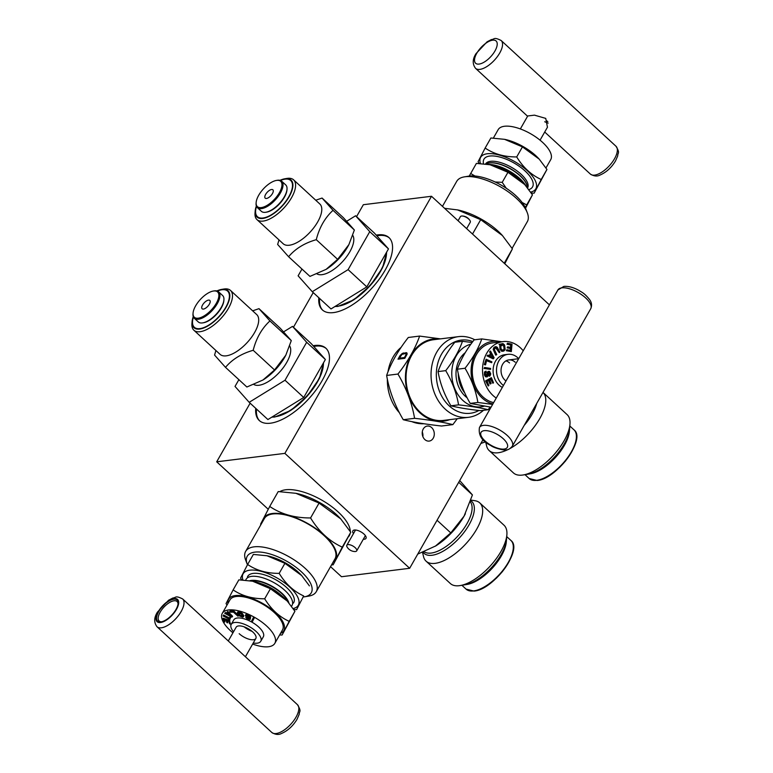 <?xml version="1.0" encoding="UTF-8"?>
<svg xmlns="http://www.w3.org/2000/svg" width="773" height="773" viewBox="0 0 773 773"><rect width="100%" height="100%" fill="white"/><g stroke="black" fill="none" stroke-linecap="round" stroke-linejoin="round"><path stroke-width="1.16" d="M356.546 216.633L363.349 204.71L431.508 196.274L284.87 453.374L216.701 461.81L250.133 403.187M293.45 327.25L313.229 292.581M376.2 235.127A49.163 21.702 132.6 0 1 377.823 234.876A49.163 21.702 132.6 0 1 388.954 237.572A49.163 21.702 132.6 0 1 379.079 279.42A49.163 21.702 132.6 0 1 333.482 312.601A49.163 21.702 132.6 0 1 322.351 309.896A49.163 21.702 132.6 0 1 318.824 297.74M313.113 345.734A49.163 21.702 132.6 0 1 314.727 345.483A49.163 21.702 132.6 0 1 325.858 348.188A49.163 21.702 132.6 0 1 315.983 390.036A49.163 21.702 132.6 0 1 270.395 423.208A49.163 21.702 132.6 0 1 259.264 420.502A49.163 21.702 132.6 0 1 255.737 408.347M284.87 453.374L409.651 568.29L341.492 576.726L330.544 566.648M216.701 461.81L268.221 509.252M279.894 491.599A41.597 17.238 29.7 0 1 338.168 511.958A41.597 17.238 29.7 0 1 350.304 531.544M350.043 533.843A41.597 17.238 29.7 0 1 349.309 535.66A41.597 17.238 29.7 0 1 348.691 536.578M363.329 539.225A7.566 3.131 -150.3 0 0 365.996 538.366A7.566 3.131 -150.3 0 0 363.967 534.056A7.566 3.131 -150.3 0 0 352.855 530.867A7.566 3.131 -150.3 0 0 353.474 533.612M431.508 196.274L549.41 304.862M483.048 439.624L409.651 568.29M423.865 423.73A41.597 33.104 -97.1 0 1 411.816 421.623M399.448 412.772A41.597 33.104 -97.1 0 1 387.341 379.041M387.969 371.919A41.597 33.104 -97.1 0 1 401.139 347.328M431.663 427.595A7.566 6.02 82.9 0 0 427.324 426.068A7.566 6.02 82.9 0 0 422.358 431.498A7.566 6.02 82.9 0 0 424.841 439.557A7.566 6.02 82.9 0 0 429.179 441.083A7.566 6.02 82.9 0 0 434.146 435.653A7.566 6.02 82.9 0 0 431.663 427.595M313.751 346.449A49.163 21.702 132.6 0 1 315.481 346.169A49.163 21.702 132.6 0 1 326.225 348.536M259.641 420.841A49.163 21.702 132.6 0 1 256.481 409.043M376.838 235.833A49.163 21.702 132.6 0 1 378.567 235.562A49.163 21.702 132.6 0 1 389.321 237.929M322.737 310.234A49.163 21.702 132.6 0 1 319.578 298.426M422.28 431.962A7.566 6.02 -97.1 0 1 422.86 436.6M442.456 206.352L456.737 181.317A40.65 16.842 29.7 0 1 464.409 176.862L468.689 176.157A36.872 15.276 29.7 0 1 469.424 176.051A36.872 15.276 29.7 0 1 501.861 185.51A36.872 15.276 29.7 0 1 525.717 208.691L527.283 212.73A40.65 16.842 29.7 0 1 527.36 221.59L512.093 248.365M464.409 176.862A40.65 16.842 29.7 0 1 465.22 176.746A40.65 16.842 29.7 0 1 500.991 187.172A40.65 16.842 29.7 0 1 527.283 212.73M457.722 209.937A41.404 17.151 29.7 0 1 457.867 209.966A41.404 17.151 29.7 0 1 502.121 235.205A41.404 17.151 29.7 0 1 502.257 235.369M444.581 208.314L457.558 209.908L480.709 219.667L502.421 235.543L512.412 248.867L504.779 263.748M472.516 234.035L480.709 219.667M504.218 263.235L512.412 248.867M490.266 164.784A31.761 13.16 29.7 0 1 490.449 164.823A31.761 13.16 29.7 0 1 524.394 184.187A31.761 13.16 29.7 0 1 524.548 184.361M469.25 176.08L476.39 163.403L490.063 164.746L507.958 172.292L524.732 184.554L532.452 194.844L525.379 208.517M495.164 181.993L502.208 182.351L507.958 172.292M470.651 173.461L474.912 176.002M522.123 202.487L526.713 204.913L532.452 194.844M502.208 182.351L506.276 188.245M526.713 204.913L525.263 207.618M525.853 185.82A26.417 10.948 -150.3 0 0 488.275 164.398M486.024 164.05A24.369 10.097 29.7 0 1 489.473 162.958A24.369 10.097 29.7 0 1 513.475 170.775A24.369 10.097 29.7 0 1 527.312 187.578L527.283 186.815A24.205 10.03 29.7 0 0 513.146 170.331A24.205 10.03 29.7 0 0 489.715 162.832A24.205 10.03 -150.3 0 0 486.71 163.683L485.985 164.05M530.655 192.119A31.761 13.16 -150.3 0 0 526.49 169.934A31.761 13.16 -150.3 0 0 487.28 153.75A31.761 13.16 -150.3 0 0 480.458 163.538M531.312 193.095L534.133 193.173L541.206 179.5C531.312 174.998 523.147 167.48 516.712 156.938C504.46 156.996 493.947 154.03 485.144 148.049L478.081 161.721L479.212 163.47M534.133 193.173L546.946 169.442L539.225 159.141L522.451 146.88L504.556 139.333L490.884 137.99L485.144 148.049M541.206 179.5L546.946 169.442M516.712 156.938L522.451 146.88M539.042 158.948A31.761 13.16 -150.3 0 0 538.887 158.774A31.761 13.16 -150.3 0 0 504.943 139.411A31.761 13.16 -150.3 0 0 504.759 139.372M458.08 220.74L460.399 216.672A5.672 2.348 -150.3 0 1 461.587 216.034A5.672 2.348 29.7 0 1 462.119 216.005A5.672 2.348 29.7 0 1 469.945 220.479A5.672 2.348 29.7 0 1 470.255 222.286L466.641 228.624M545.98 167.954L550.724 159.644A30.253 12.532 -150.3 0 0 542.627 142.406A30.253 12.532 -150.3 0 0 498.17 129.661L493.387 138.048M547.448 127.236L545.757 118.404L534.452 115.148L527.746 115.969L520.355 128.936M547.815 121.545L546.269 120.607M544.714 121.748L548.173 123.139M303.75 596.93A36.872 15.276 -150.3 0 0 304.311 596.843A36.872 15.276 -150.3 0 0 300.987 571.421A36.872 15.276 -150.3 0 0 254.916 552.125A36.872 15.276 -150.3 0 0 247.283 564.319A36.872 15.276 -150.3 0 0 247.466 564.763M304.311 596.843L308.591 596.138A40.65 16.842 -150.3 0 0 316.263 591.693A40.65 16.842 -150.3 0 0 297.876 562.435A40.65 16.842 -150.3 0 0 254.124 546.84A40.65 16.842 -150.3 0 0 245.64 551.41A40.65 16.842 -150.3 0 0 245.717 560.28L247.283 564.319M316.263 591.693L335.018 558.802A40.65 16.842 29.7 0 0 316.63 529.553A40.65 16.842 29.7 0 0 272.879 513.958A40.65 16.842 -150.3 0 0 264.395 518.528L245.64 551.41M333.405 561.642A41.404 17.151 -150.3 0 0 319.993 531.679A41.404 17.151 -150.3 0 0 272.376 513.494A41.404 17.151 -150.3 0 0 262.781 521.36M331.588 564.812L333.134 564.841L350.758 532.268L340.777 518.944L319.065 503.068L295.904 493.309L278.222 491.57L269.729 506.45L260.588 524.142L260.907 524.645M333.134 564.841L342.275 547.149C329.482 541.313 318.911 531.582 310.572 517.949C294.735 518.016 281.121 514.19 269.729 506.45M350.758 532.268L342.275 547.149M340.613 518.77A41.404 17.151 -150.3 0 0 340.468 518.606A41.404 17.151 -150.3 0 0 296.223 493.367A41.404 17.151 -150.3 0 0 296.069 493.338M319.065 503.068L310.572 517.949M301.518 575.383A31.761 13.16 -150.3 0 0 301.354 575.209A31.761 13.16 -150.3 0 0 267.419 555.845A31.761 13.16 -150.3 0 0 267.226 555.806M293.122 608.544A31.761 13.16 -150.3 0 0 288.967 586.369A31.761 13.16 -150.3 0 0 249.756 570.184A31.761 13.16 -150.3 0 0 242.925 579.963M293.788 609.53L296.61 609.607L303.673 595.935C293.788 591.432 285.624 583.905 279.179 573.373C266.936 573.431 256.414 570.464 247.621 564.483L240.548 578.156L241.688 579.905M303.673 595.935L296.61 609.607M309.413 585.876L301.692 575.576L284.918 563.314L279.179 573.373M284.918 563.314L267.023 555.768L253.36 554.425L247.621 564.483M247.437 576.977A26.466 10.967 29.7 0 1 247.727 576.368A26.466 10.967 29.7 0 1 253.244 573.402A26.466 10.967 29.7 0 1 281.739 583.547A26.466 10.967 29.7 0 1 293.711 602.602A26.466 10.967 29.7 0 1 293.334 603.162M245.717 580.175A26.417 10.948 29.7 0 1 246.094 579.335A26.417 10.948 29.7 0 1 251.602 576.368A26.417 10.948 29.7 0 1 280.039 586.504A26.417 10.948 29.7 0 1 291.991 605.52A26.417 10.948 29.7 0 1 291.489 606.235M250.771 580.842A24.205 10.03 29.7 0 1 251.341 580.755A24.205 10.03 -150.3 0 1 272.685 586.987A24.205 10.03 -150.3 0 1 288.31 602.244M252.732 581.219A31.761 13.16 29.7 0 1 252.926 581.257A31.761 13.16 29.7 0 1 286.86 600.621A31.761 13.16 29.7 0 1 287.025 600.795M252.926 581.257L238.867 579.837L233.127 589.896C241.93 595.877 252.442 598.843 264.685 598.785C271.13 609.327 279.295 616.844 289.179 621.347L282.116 635.01L279.613 634.952M227.02 605.046L226.054 603.568L233.127 589.896M252.529 581.18L270.424 588.726L264.685 598.785M270.424 588.726L287.198 600.988L294.919 611.279L282.116 635.01M294.919 611.279L289.179 621.347M227.958 603.394A31.761 13.16 29.7 0 1 235.263 595.587A31.761 13.16 29.7 0 1 273.159 610.651A31.761 13.16 29.7 0 1 280.512 633.367M288.88 602.911A24.369 10.097 -150.3 0 0 273.545 587.103A24.369 10.097 -150.3 0 0 251.36 580.417A24.369 10.097 -150.3 0 0 249.901 580.697M356.682 550.878A5.672 2.348 29.7 0 0 354.111 546.801A5.672 2.348 29.7 0 0 348.014 544.617A5.672 2.348 -150.3 0 0 346.826 545.255A5.672 2.348 -150.3 0 0 347.135 547.071A9.45 9.45 0 0 0 354.962 551.545A5.672 2.348 -150.3 0 0 355.493 551.516A5.672 2.348 29.7 0 0 356.682 550.878L365.378 535.631M233.533 631.783A17.016 7.054 29.7 0 1 231.214 624.4A17.016 7.054 29.7 0 1 256.221 631.57A17.016 7.054 29.7 0 1 260.772 641.261A17.016 7.054 29.7 0 1 253.244 643.02M239.176 633.676A11.344 4.696 -150.3 0 0 255.844 638.459A11.344 4.696 -150.3 0 0 252.81 631.995A11.344 4.696 -150.3 0 0 236.142 627.212L228.286 640.981M231.214 624.4L233.775 619.917A17.016 7.054 29.7 0 1 258.781 627.087A17.016 7.054 -150.3 0 1 263.332 636.778L260.772 641.261M232.944 632.826A30.253 12.532 29.7 0 1 230.373 630.604A30.253 12.532 29.7 0 1 222.276 613.366A30.253 12.532 29.7 0 1 266.733 626.101A30.253 12.532 29.7 0 1 274.83 643.339A30.253 12.532 29.7 0 1 252.645 644.064M252.481 621.463L254.23 618.062L253.399 617.598L253.061 618.197L251.66 620.999L252.481 621.463L253.882 618.661L253.061 618.197M246.713 617.067L245.746 617.385L246.896 618.642L249.979 619.55L249.379 618.091L246.123 615.984L247.379 615.859L250.481 617.753L248.491 615.907L245.273 615.308L246.143 616.67L249.109 618.419L246.964 617.202M249.979 619.55L250.288 618.042L246.713 615.685M250.481 617.753L250.674 616.786L248.829 615.308L246.442 614.477L245.273 615.308M243.437 616.864L243.708 615.53L241.35 612.699L237.929 611.858L237.34 613.433L238.973 615.752L242.693 617.163L243.495 616.554L241.736 613.801L238.615 612.467L237.272 612.699M237.958 616.207L238.297 615.608L233.871 610.979L230.045 610.989L229.707 611.588L230.267 612.177L233.456 612.168L237.958 616.207L233.533 611.578L229.707 611.588M232.258 616.864L232.605 616.265L227.793 611.385L227.049 612.187L228.277 613.424L226.914 614.091L224.721 613.318L231.716 617.134L232.258 616.864L227.049 612.187M227.987 613.134L227.252 613.491L225.474 612.516L224.721 613.318M229.455 620.477L230.605 617.492L229.89 617.115L229.214 618.719L223.126 615.955L229.088 619.096L228.75 620.101L229.455 620.477L230.267 618.091L229.552 617.714M229.436 618.062L223.59 614.979L223.252 615.579M224.672 622.101L223.88 619.588L226.141 620.381L226.827 622.555L227.668 622.845L226.982 620.671L228.818 621.308L229.61 623.821L230.46 624.111L229.504 621.106L222.875 618.796L223.832 621.811L224.672 622.101L225.011 621.502L224.479 619.801M227.668 622.845L227.581 620.883M230.46 624.111L229.504 620.39M228.876 620.168L223.213 618.197L222.875 618.796M242.249 616.574L242.587 615.984L239.997 615.173L238.471 613.028L241.466 614.139L242.654 616.265L240.732 616.274L238.896 615.018L238.451 612.989M229.774 614.902L228.238 614.062M222.276 613.366L229.948 599.906A30.253 12.532 29.7 0 1 274.405 612.651A30.253 12.532 29.7 0 1 282.503 629.889L274.83 643.339M244.162 626.835A11.344 4.696 -150.3 0 0 252.095 631.357M254.23 618.062L253.882 618.661M249.109 618.419L249.128 619.028L248.288 618.883L245.746 617.385M231.485 616.622L227.484 614.429L228.711 613.83L231.485 616.622M246.925 617.183L246.597 617.762M247.08 617.376L246.732 617.975M247.36 617.646L247.022 618.245M247.785 617.907L247.447 618.506M248.626 618.284L248.288 618.883M249.051 618.39L248.713 618.989M245.891 614.535L245.553 615.134M246.442 614.477L246.104 615.076M247.002 614.574L246.664 615.173M247.708 614.815L247.36 615.405M248.829 615.308L248.491 615.907M249.534 615.695L249.196 616.294M250.239 616.226L249.901 616.825M250.674 616.786L250.336 617.385M246.751 615.743L246.413 616.332M247.186 616.071L246.838 616.67M247.746 616.4L247.408 616.999M248.587 616.767L248.249 617.366M249.157 617.096L248.809 617.695M249.718 617.492L249.379 618.091M250.288 618.042L249.95 618.642M250.442 618.41L250.094 618.999M250.452 618.709L250.104 619.308M237.929 611.858L237.591 612.458M238.355 611.801L238.016 612.4M238.963 611.868L238.615 612.467M240.007 612.129L239.669 612.728M240.722 612.39L240.374 612.989M241.35 612.699L241.002 613.298M242.075 613.202L241.736 613.801M242.548 613.636L242.2 614.235M242.935 614.139L242.596 614.738M243.708 615.53L243.369 616.129M243.833 615.955L243.495 616.554M242.123 615.936L241.775 616.535M241.07 615.675L240.732 616.274M238.471 613.028L238.132 613.627M239.244 614.419L238.896 615.018M239.582 614.825L239.234 615.424M239.997 615.173L239.659 615.762M240.49 615.453L240.152 616.052M233.871 610.979L233.533 611.578M225.474 612.516L225.127 613.115M227.252 613.491L226.914 614.091M227.793 611.385L227.455 611.984M230.605 617.492L230.267 618.091M229.842 620.506L229.504 621.106M175.973 609.491A14.368 6.348 132.6 0 1 161.161 621.869A14.368 6.348 132.6 0 1 158.707 611.627A14.368 6.348 132.6 0 1 171.094 599.964A14.368 6.348 132.6 0 1 178.109 603.471A14.368 6.348 132.6 0 1 175.973 609.491M182.641 598.949L297.45 704.676A18.91 8.348 132.6 0 1 296.001 717.18A18.91 8.348 132.6 0 1 271.835 732.495L157.025 626.758A18.91 8.348 -47.4 0 0 181.201 611.443A18.91 8.348 -47.4 0 0 182.641 598.949C174.949 595.084 176.128 597.887 172.91 597.993L168.562 600.254L157.46 612.1C153.953 617.627 153.808 622.507 157.025 626.758M161.808 621.743A13.238 5.846 132.6 0 1 159.122 620.98A13.238 5.846 132.6 0 1 160.137 612.226A13.238 5.846 132.6 0 1 177.056 601.51A13.238 5.846 132.6 0 1 178.032 604.119M472.844 341.54A36.872 29.345 82.9 0 0 438.89 359.822A36.872 29.345 82.9 0 0 449.171 405.835A36.872 29.345 82.9 0 0 478.902 410.482M474.767 339.782A40.65 32.35 82.9 0 0 458.534 336.632A40.65 32.35 82.9 0 0 431.836 365.822A40.65 32.35 82.9 0 0 445.2 409.11A40.65 32.35 82.9 0 0 468.515 417.314A40.65 32.35 82.9 0 0 483.492 410.299M458.534 336.632L433.537 339.724A40.65 32.35 82.9 0 0 406.84 368.914A40.65 32.35 82.9 0 0 420.203 412.202A40.65 32.35 -97.1 0 0 443.528 420.406L468.515 417.314M439.76 338.951A41.404 32.959 82.9 0 0 407.1 364.962A41.404 32.959 82.9 0 0 419.865 412.801A41.404 32.959 82.9 0 0 449.751 419.633M440.455 338.864L419.613 336.081C415.352 348.372 408.134 361.03 397.95 374.055C406.463 388.442 411.999 403.197 414.579 418.319C430.31 420.048 443.064 422.155 452.862 424.619L457.258 418.705M414.579 418.319L403.264 419.72C394.761 405.332 389.215 390.578 386.645 375.446C390.896 363.165 398.114 350.507 408.299 337.482L419.613 336.081M386.645 375.446L397.95 374.055M400.056 355.59L398.018 359.174L404.83 358.334L407.158 354.015L406.559 352.701L402.182 353.522L400.056 355.59L400.559 356.044L398.829 359.078M399.399 358.17L401.96 354.382L405.41 353.541L406.202 354.276L404.472 357.541L399.399 358.17L404.975 358.005L406.704 354.73L405.902 353.619M403.264 419.72C413.062 422.184 425.826 424.28 441.547 426.02L452.862 424.619M402.936 353.145L403.429 353.609L402.685 353.976M403.748 352.913L404.24 353.367L403.429 353.609M405.922 352.643L406.414 353.097L404.24 353.367M406.559 352.701L407.062 353.164L406.414 353.097M404.472 357.541L404.975 358.005M406.009 354.855L406.501 355.309M406.202 354.276L406.704 354.73M406.163 353.86L406.666 354.324M470.883 344.198A31.761 25.277 82.9 0 0 452.157 368.035A31.761 25.277 82.9 0 0 462.834 400.395A31.761 25.277 82.9 0 0 484.101 406.192M472.129 342.497L462.457 341.308C459.172 350.807 453.587 360.585 445.721 370.644C452.292 381.765 456.582 393.167 458.563 404.859C470.718 406.192 480.584 407.815 488.149 409.719L490.14 407.081M462.457 341.308L454.804 342.255C446.939 352.314 441.354 362.102 438.069 371.591C440.059 383.282 444.34 394.684 450.92 405.806L458.563 404.859M438.069 371.591L445.721 370.644M450.92 405.806C458.486 407.709 468.351 409.332 480.497 410.666L488.149 409.719M467.153 397.805A26.466 21.064 -97.1 0 1 465.22 396.211A26.466 21.064 -97.1 0 1 465.249 352.672M464.795 392.993A26.417 21.026 -97.1 0 1 458.273 373.601M491.039 407.207L470.235 403.409C463.655 392.288 459.375 380.886 457.384 369.204C460.669 359.706 466.254 349.927 474.12 339.859L481.772 338.912L501.822 341.753M470.235 403.409L477.878 402.462C475.888 390.78 471.607 379.369 465.037 368.257C472.902 358.189 478.487 348.41 481.772 338.912M492.633 404.405L477.878 402.462M457.384 369.204L465.037 368.257M492.894 403.95A31.761 25.277 -97.1 0 1 482.149 398.008A31.761 25.277 -97.1 0 1 472.873 359.59A31.761 25.277 -97.1 0 1 500.402 341.927M503.416 385.495A17.016 13.547 -97.1 0 1 502.431 384.654A17.016 13.547 -97.1 0 1 496.836 366.537A17.016 13.547 -97.1 0 1 508.016 354.324A17.016 13.547 -97.1 0 1 517.775 357.754A17.016 13.547 -97.1 0 1 518.712 358.691M515.224 362.237A11.344 9.025 82.9 0 0 508.711 359.947A11.344 9.025 82.9 0 0 501.262 368.093A11.344 9.025 82.9 0 0 504.991 380.171A11.344 9.025 82.9 0 0 505.986 380.983M502.344 387.379A17.016 13.547 82.9 0 1 499.02 385.08A17.016 13.547 -97.1 0 1 493.425 366.962A17.016 13.547 -97.1 0 1 504.605 354.739L508.016 354.324M496.247 398.066A30.253 24.079 -97.1 0 1 493.058 395.544A30.253 24.079 -97.1 0 1 483.115 363.329A30.253 24.079 -97.1 0 1 502.981 341.608A30.253 24.079 -97.1 0 1 520.335 347.715A30.253 24.079 -97.1 0 1 523.215 350.787M506.904 349.705L506.363 350.71L511.32 351.618L512.016 344.188L507.513 343.222L507.426 344.169L511.175 344.98L510.943 347.512L507.687 346.806L507.6 347.753L510.856 348.459L510.663 350.507L506.904 349.705L506.817 350.652L511.32 351.618M507.513 343.222L506.972 344.227L510.721 345.038L510.499 347.415M507.687 346.806L507.146 347.811L510.402 348.507L510.219 350.42M500.208 344.12L499.02 344.343L499.773 344.99L499.938 349.232L501.725 351.3L503.803 351.048L505.194 349.58L504.576 344.942L503.049 343.637L499.474 344.285L500.228 344.932L500.662 349.947L502.827 351.261M502.411 343.618L500.344 344.236M495.512 346.691L494.034 347.319L493.164 349.309L495.677 355.097L496.759 354.575L494.391 349.638L495.338 347.773L496.71 347.898L499.29 352.681L499.918 352.208L497.271 347.29L496.073 346.652L494.488 347.261L493.686 349.966L496.131 355.049M495.609 347.676L499.29 352.681M487.927 355.097L487.019 355.88L493.068 358.798L494.131 357.773L490.488 351.01L490.034 351.725L490.971 353.445L489.464 355.86L487.927 355.097L487.473 355.822L493.522 358.74M490.488 351.01L489.58 351.783L490.517 353.503L489.145 355.696M486.101 359.252L484.333 364.624L485.531 364.895L486.623 360.469L491.667 362.711L491.889 361.832L486.101 359.252L484.787 364.566L485.531 364.895M486.565 360.701L491.667 362.711M484.565 367.465L484.062 368.46L490.546 369.368L490.594 368.441L484.565 367.465L484.516 368.402L490.546 369.368M488.662 372.306L489.454 373.282L489.154 376.18L489.976 375.92L490.758 373.919L489.551 371.369L488.024 371.552L487.425 375.108L486.497 376.016L485.57 374.702L485.463 372.808L486.159 372.093L486.043 371.156L485.55 371.369L484.681 372.741L484.806 374.789L485.937 376.722L487.125 376.895L488.024 375.833L488.391 372.46L489.406 372.335L490.014 374.171L489.609 376.122M488.517 371.33L487.135 372.296L486.459 375.987M486.043 371.156L484.516 371.968L484.352 374.847L485.483 376.77L487.125 376.895M488.536 380.442L489.995 383.978L491.135 383.524L489.599 379.814L491.077 378.944L492.845 383.224L493.532 382.819L491.406 377.678L486.062 380.838L488.188 385.978L488.865 385.572L487.096 381.292L488.913 380.219L490.449 383.93M490.691 379.166L492.845 383.224M491.406 377.678L485.608 380.896L488.188 385.978M502.276 344.642L503.416 345.328L504.102 348.294L503.638 349.889L502.498 350.304M500.74 345.811L502.035 345.686L501.271 345.029L502.585 344.565L503.87 345.27L504.556 348.903L502.643 350.314L501.126 349.01L500.682 345.985L500.836 345.454L501.3 345.85M491.048 354.392L492.749 357.522M493.657 402.607A30.253 24.079 -97.1 0 1 482.835 396.81A30.253 24.079 -97.1 0 1 472.883 364.595A30.253 24.079 -97.1 0 1 492.759 342.874L502.981 341.608M509.542 362.943A11.344 9.025 82.9 0 0 505.938 360.885M493.416 357.841L489.956 356.15L491.309 353.976L493.416 357.841M459.703 480.545L472.429 494.933L464.051 516.171A41.597 18.368 132.6 0 1 435.837 545.873L417.749 554.096M465.375 513.755A41.597 18.368 132.6 0 1 465.317 513.861A41.597 18.368 132.6 0 1 464.051 516.171L450.775 532.897L435.315 546.202M472.429 494.933L458.708 482.294M450.775 532.897L437.054 520.258M470.332 501.909A34.031 15.025 -47.4 0 1 462.051 531.041A34.031 15.025 -47.4 0 1 431.199 553.062A34.031 15.025 132.6 0 1 424.184 551.748M422.531 552.405L423.546 556.618A39.616 17.489 -47.4 0 0 426.097 561.188A39.616 17.489 -47.4 0 0 435.073 563.362A39.616 17.489 -47.4 0 0 471.81 536.626A39.616 17.489 -47.4 0 0 479.772 502.904A39.616 17.489 -47.4 0 0 475.018 500.73L470.921 500.102M426.097 561.188L450.34 583.509A39.616 17.489 -47.4 0 0 459.307 585.692A39.616 17.489 -47.4 0 0 460.148 585.567A39.616 17.489 -47.4 0 0 490.043 566.223A39.616 17.489 -47.4 0 0 506.875 534.829A39.616 17.489 -47.4 0 0 504.015 525.225L479.772 502.904M506.875 534.829L506.286 542.018A33.084 14.61 132.6 0 1 492.237 568.232A33.084 14.61 132.6 0 1 467.259 584.398L460.148 585.567M506.518 537.419A35.229 15.557 132.6 0 1 492.382 566.628A35.229 15.557 132.6 0 1 464.196 584.89M423.063 552.202A35.229 15.557 -47.4 0 0 424.048 553.333A35.229 15.557 -47.4 0 0 432.03 555.265A35.229 15.557 -47.4 0 0 464.699 531.495A35.229 15.557 -47.4 0 0 471.772 501.503A35.229 15.557 -47.4 0 0 470.728 500.711M485.463 441.856L480.845 443.48M485.686 442.04L486.632 446.011A39.616 17.489 -47.4 0 0 489.183 450.572A39.616 17.489 -47.4 0 0 498.16 452.756A39.616 17.489 -47.4 0 0 508.47 449.326M510.595 448.185A39.616 17.489 -47.4 0 0 539.564 418.966A39.616 17.489 -47.4 0 0 543.004 392.413L567.111 414.618A39.616 17.489 -47.4 0 1 569.962 424.222A39.616 17.489 -47.4 0 1 553.139 455.606A39.616 17.489 -47.4 0 1 523.234 474.96A39.616 17.489 -47.4 0 1 522.403 475.076A39.616 17.489 -47.4 0 1 513.427 472.902L489.183 450.572M569.962 424.222L569.382 431.411A33.084 14.61 132.6 0 1 555.323 457.626A33.084 14.61 132.6 0 1 530.355 473.791L523.234 474.96M569.614 426.812A35.229 15.557 132.6 0 1 555.468 456.012A35.229 15.557 132.6 0 1 527.283 474.274M524.22 425.353A35.229 15.557 -47.4 0 0 536.713 403.448M238.886 379.669L235.021 386.423L249.186 402.318L267.912 419.555L303.731 397.477L325.385 359.513L311.229 343.618L292.503 326.38L283.662 331.83M303.731 397.477L285.015 380.239L306.668 342.275L292.503 326.38M325.385 359.513L306.668 342.275M249.186 402.318L285.015 380.239M253.931 384.548A26.466 11.682 132.6 0 0 258.916 385.273A26.466 11.682 -47.4 0 0 282.522 368.644A26.466 11.682 -47.4 0 0 289.672 345.956M213.715 290.986A17.209 7.595 -47.4 0 0 213.358 291.034A17.209 7.595 -47.4 0 0 200.371 299.441A17.209 7.595 -47.4 0 0 193.066 313.075A17.209 7.595 -47.4 0 0 198.197 318.186A17.209 7.595 -47.4 0 0 216.295 303.306A17.209 7.595 -47.4 0 0 213.715 290.986M208.517 300.108A5.672 2.503 132.6 0 1 209.802 300.417A5.672 2.503 132.6 0 1 208.662 305.248A5.672 2.503 132.6 0 1 203.405 309.074A5.672 2.503 132.6 0 1 202.12 308.765A5.672 2.503 132.6 0 1 203.26 303.934A5.672 2.503 132.6 0 1 208.517 300.108M203.193 322.785A17.209 7.595 -47.4 0 0 203.55 322.737A17.209 7.595 -47.4 0 0 216.537 314.331A17.209 7.595 -47.4 0 0 223.851 300.697L223.919 299.866A17.963 7.933 -47.4 0 0 222.614 295.518L218.624 291.836A17.963 7.933 -47.4 0 0 214.556 290.851A17.963 7.933 -47.4 0 0 214.179 290.899L213.358 291.034M193.066 313.075L192.999 313.906A17.963 7.933 -47.4 0 0 194.294 318.263L198.284 321.935A17.963 7.933 -47.4 0 0 202.352 322.93A17.963 7.933 -47.4 0 0 202.729 322.872A17.963 7.933 -47.4 0 0 216.285 314.099A17.963 7.933 -47.4 0 0 223.919 299.866M194.294 318.263A17.963 7.933 -47.4 0 0 198.361 319.249A17.963 7.933 -47.4 0 0 215.02 307.123A17.963 7.933 -47.4 0 0 218.624 291.836M193.25 316.601A25.142 11.102 -47.4 0 0 192.1 321.587A25.142 11.102 -47.4 0 0 199.608 329.066A25.142 11.102 -47.4 0 0 226.064 307.316A25.142 11.102 -47.4 0 0 222.286 289.305A25.142 11.102 -47.4 0 0 221.764 289.382A25.142 11.102 -47.4 0 0 216.884 290.938M192.1 321.587L191.936 323.665A27.036 11.933 -47.4 0 0 193.878 330.226A27.036 11.933 -47.4 0 0 200.004 331.714A27.036 11.933 -47.4 0 0 225.078 313.461A27.036 11.933 -47.4 0 0 230.518 290.445A27.036 11.933 -47.4 0 0 224.392 288.957A27.036 11.933 -47.4 0 0 223.822 289.044L221.764 289.382M193.878 330.226L220.083 354.353A27.036 11.933 -47.4 0 0 226.209 355.841A27.036 11.933 -47.4 0 0 251.283 337.598A27.036 11.933 -47.4 0 0 256.723 314.582L230.518 290.445M269.922 320.94L258.984 308.659L280.338 328.332L291.286 340.613L285.807 355.203L274.55 369.958L253.186 350.285C256.25 338.188 261.825 328.409 269.922 320.94L291.286 340.613M215.909 350.507L214.565 355.068L225.503 367.349C232.219 359.339 241.447 353.657 253.186 350.285M225.503 367.349L246.867 387.012L263.004 379.978L274.55 369.958M263.216 379.843A31.2 13.769 -47.4 0 0 263.438 379.707A31.2 13.769 -47.4 0 0 285.546 355.696A31.2 13.769 -47.4 0 0 285.672 355.464M258.984 308.659L252.655 310.833M193.434 317.065A24.581 10.851 -47.4 0 0 194.303 327.269A24.581 10.851 -47.4 0 0 199.869 328.622A24.581 10.851 -47.4 0 0 222.663 312.031A24.581 10.851 -47.4 0 0 227.6 291.102A24.581 10.851 -47.4 0 0 222.035 289.749A24.581 10.851 -47.4 0 0 217.368 291.083M301.972 269.052L298.117 275.816L312.282 291.711L330.999 308.949L366.817 286.87L388.481 248.896L374.316 233.002L355.599 215.764L346.748 221.223M366.817 286.87L348.101 269.632L369.765 231.658L355.599 215.764M388.481 248.896L369.765 231.658M312.282 291.711L348.101 269.632M317.027 273.942A26.466 11.682 132.6 0 0 322.003 274.666A26.466 11.682 -47.4 0 0 345.608 258.037A26.466 11.682 -47.4 0 0 352.768 235.35M276.811 180.38A17.209 7.595 -47.4 0 0 276.444 180.428A17.209 7.595 -47.4 0 0 263.458 188.834A17.209 7.595 -47.4 0 0 256.153 202.468A17.209 7.595 -47.4 0 0 261.293 207.579A17.209 7.595 -47.4 0 0 279.391 192.699A17.209 7.595 -47.4 0 0 276.811 180.38M271.603 189.491A5.672 2.503 132.6 0 1 272.888 189.81A5.672 2.503 132.6 0 1 271.748 194.632A5.672 2.503 132.6 0 1 266.492 198.458A5.672 2.503 132.6 0 1 265.207 198.149A5.672 2.503 132.6 0 1 266.347 193.318A5.672 2.503 132.6 0 1 271.603 189.491M266.279 212.179A17.209 7.595 -47.4 0 0 266.646 212.121A17.209 7.595 -47.4 0 0 279.633 203.724A17.209 7.595 -47.4 0 0 286.938 190.09L287.005 189.259A17.963 7.933 -47.4 0 0 285.71 184.902L281.72 181.23A17.963 7.933 -47.4 0 0 277.652 180.235A17.963 7.933 -47.4 0 0 277.275 180.293L276.444 180.428M256.153 202.468L256.085 203.299A17.963 7.933 -47.4 0 0 257.38 207.647L261.371 211.329A17.963 7.933 -47.4 0 0 265.439 212.314A17.963 7.933 -47.4 0 0 265.815 212.266A17.963 7.933 -47.4 0 0 279.372 203.492A17.963 7.933 -47.4 0 0 287.005 189.259M257.38 207.647A17.963 7.933 -47.4 0 0 261.448 208.642A17.963 7.933 -47.4 0 0 278.106 196.516A17.963 7.933 -47.4 0 0 281.72 181.23M256.346 205.995A25.142 11.102 -47.4 0 0 255.196 210.981A25.142 11.102 -47.4 0 0 262.704 218.459A25.142 11.102 -47.4 0 0 289.15 196.709A25.142 11.102 -47.4 0 0 285.382 178.698A25.142 11.102 -47.4 0 0 284.851 178.776A25.142 11.102 -47.4 0 0 279.981 180.331M255.196 210.981L255.022 213.058A27.036 11.933 -47.4 0 0 256.974 219.609A27.036 11.933 -47.4 0 0 263.1 221.097A27.036 11.933 -47.4 0 0 288.174 202.855A27.036 11.933 -47.4 0 0 293.605 179.838A27.036 11.933 -47.4 0 0 287.479 178.35A27.036 11.933 -47.4 0 0 286.918 178.428L284.851 178.776M256.974 219.609L283.179 243.746A27.036 11.933 -47.4 0 0 289.305 245.234A27.036 11.933 -47.4 0 0 314.379 226.982A27.036 11.933 -47.4 0 0 319.809 203.975L293.605 179.838M333.018 210.333L322.07 198.052L343.425 217.725L354.372 230.006L348.894 244.597L337.637 259.341L316.283 239.678C319.346 227.571 324.921 217.793 333.018 210.333L354.372 230.006M279.005 239.901L277.652 244.452L288.6 256.733C295.305 248.732 304.533 243.041 316.283 239.678M288.6 256.733L309.954 276.405L326.09 269.371L337.637 259.341M326.303 269.236A31.2 13.769 -47.4 0 0 326.525 269.101A31.2 13.769 -47.4 0 0 348.633 245.089A31.2 13.769 -47.4 0 0 348.758 244.848M322.07 198.052L315.742 200.226M256.52 206.459A24.581 10.851 -47.4 0 0 257.39 216.653A24.581 10.851 -47.4 0 0 262.955 218.005A24.581 10.851 -47.4 0 0 285.749 201.415A24.581 10.851 -47.4 0 0 290.696 180.496A24.581 10.851 -47.4 0 0 285.121 179.143A24.581 10.851 -47.4 0 0 280.454 180.467M485.56 163.992A24.205 10.03 29.7 0 1 490.575 161.335A24.205 10.03 29.7 0 1 516.538 170.553A24.205 10.03 29.7 0 1 527.611 187.955M483.512 163.76A27.983 11.595 29.7 0 1 489.782 156.049A27.983 11.595 29.7 0 1 523.736 169.799A27.983 11.595 29.7 0 1 528.867 189.607M476.777 53.25A15.122 6.677 -47.4 0 0 479.047 64.082A15.122 6.677 -47.4 0 0 494.952 50.999A15.122 6.677 -47.4 0 0 492.681 40.167A15.122 6.677 -47.4 0 0 476.777 53.25M475.55 68.333A18.91 8.348 -47.4 0 0 499.725 53.018A18.91 8.348 -47.4 0 0 501.165 40.515C493.474 36.65 494.652 39.452 491.435 39.558L487.087 41.819L475.984 53.675C472.477 59.192 472.332 64.082 475.55 68.333L527.592 116.25M615.975 146.242A18.91 8.348 132.6 0 1 614.525 158.745A18.91 8.348 132.6 0 1 590.359 174.06C593.954 176.273 597.191 176.602 600.061 175.027C606.312 172.321 611.472 167.615 615.54 160.9L617.724 155.866C617.569 152.648 620.458 153.585 615.975 146.242L501.165 40.515M349.908 534.22A41.404 17.151 -150.3 0 0 349.956 534.133L349.551 534.858M280.773 594.959A24.205 10.03 -150.3 0 0 260.887 583.615M158.252 611.685A15.122 6.677 -47.4 0 0 160.523 622.516A15.122 6.677 -47.4 0 0 176.428 609.433A15.122 6.677 -47.4 0 0 174.157 598.602A15.122 6.677 -47.4 0 0 158.252 611.685M420.328 423.681A41.404 32.959 82.9 0 0 423.275 423.633L420.396 423.681M484.188 430.667A15.122 6.271 -150.3 0 0 485.086 440.987A15.122 6.271 -150.3 0 0 504.16 449.055A15.122 6.271 -150.3 0 0 503.262 438.735A15.122 6.271 -150.3 0 0 484.188 430.667M483.405 425.382A18.91 7.836 -150.3 0 0 479.453 427.508C478.226 435.228 482.004 441.228 490.768 445.519C494.498 448.456 505.774 450.775 506.325 449.818C508.064 450.012 510.054 448.813 512.306 446.243A18.91 7.836 -150.3 0 0 503.754 432.629A18.91 7.836 -150.3 0 0 483.405 425.382M479.453 427.508L557.893 289.991A18.91 7.836 29.7 0 1 561.836 287.865A18.91 7.836 29.7 0 1 582.185 295.112A18.91 7.836 29.7 0 1 590.736 308.727L512.306 446.243M506.73 536.607L510.895 540.433A33.084 14.61 132.6 0 1 504.238 568.599A33.084 14.61 132.6 0 1 473.559 590.93A33.084 14.61 132.6 0 1 466.061 589.113L461.896 585.277M513.233 548.878A32.331 14.272 132.6 0 1 499.474 574.909A32.331 14.272 132.6 0 1 474.67 590.756M569.817 425.991L573.981 429.827A33.084 14.61 132.6 0 1 567.334 457.993A33.084 14.61 132.6 0 1 536.646 480.323A33.084 14.61 132.6 0 1 529.157 478.506L524.993 474.67M576.329 438.272A32.331 14.272 132.6 0 1 562.57 464.293A32.331 14.272 132.6 0 1 537.757 480.149M323.385 364.856A40.08 17.692 132.6 0 1 306.33 397.022A40.08 17.692 132.6 0 1 275.671 416.666M323.491 362.837A40.843 18.03 132.6 0 1 306.485 396.336A40.843 18.03 132.6 0 1 274.396 416.86A40.843 18.03 132.6 0 1 272.057 417.005M386.471 254.24A40.08 17.692 132.6 0 1 369.417 286.416A40.08 17.692 132.6 0 1 338.758 306.05M386.587 252.23A40.843 18.03 132.6 0 1 369.581 285.73A40.843 18.03 132.6 0 1 337.482 306.253A40.843 18.03 132.6 0 1 335.144 306.398M547.477 127.178L540.056 140.184M469.945 220.479A9.45 9.45 0 0 0 462.119 216.005M544.714 132.019L590.359 174.06M245.408 656.75L255.844 638.459M346.826 545.255L355.522 530.007M297.45 704.676C301.934 712.02 299.045 711.083 299.199 714.3L297.016 719.334C292.948 726.04 287.788 730.756 281.536 733.461C278.666 735.026 275.43 734.708 271.835 732.495M518.693 358.711L508.711 359.947M557.893 289.991L563.865 286.406C568.503 286.039 573.614 287.43 579.209 290.58C582.069 292.484 584.291 293.006 589.548 299.528C591.712 302.417 592.108 305.48 590.736 308.727M510.895 540.433C523.379 549.535 493.29 589.963 473.994 591.084L466.061 589.113M502.537 571.479L496.314 578.243M573.981 429.827C586.475 438.929 556.376 479.347 537.08 480.477L529.157 478.506M565.633 460.872L559.401 467.626M323.665 362.527L319.433 378.422L307.2 396.172L290.677 410.492L274.83 417.014L271.825 417.14M203.55 322.737L202.729 322.872M285.546 355.696L285.807 355.203M386.761 251.911L382.529 267.806L370.296 285.566L353.773 299.876L337.917 306.408L334.922 306.533M266.646 212.121L265.815 212.266M348.633 245.089L348.894 244.597"/></g></svg>
